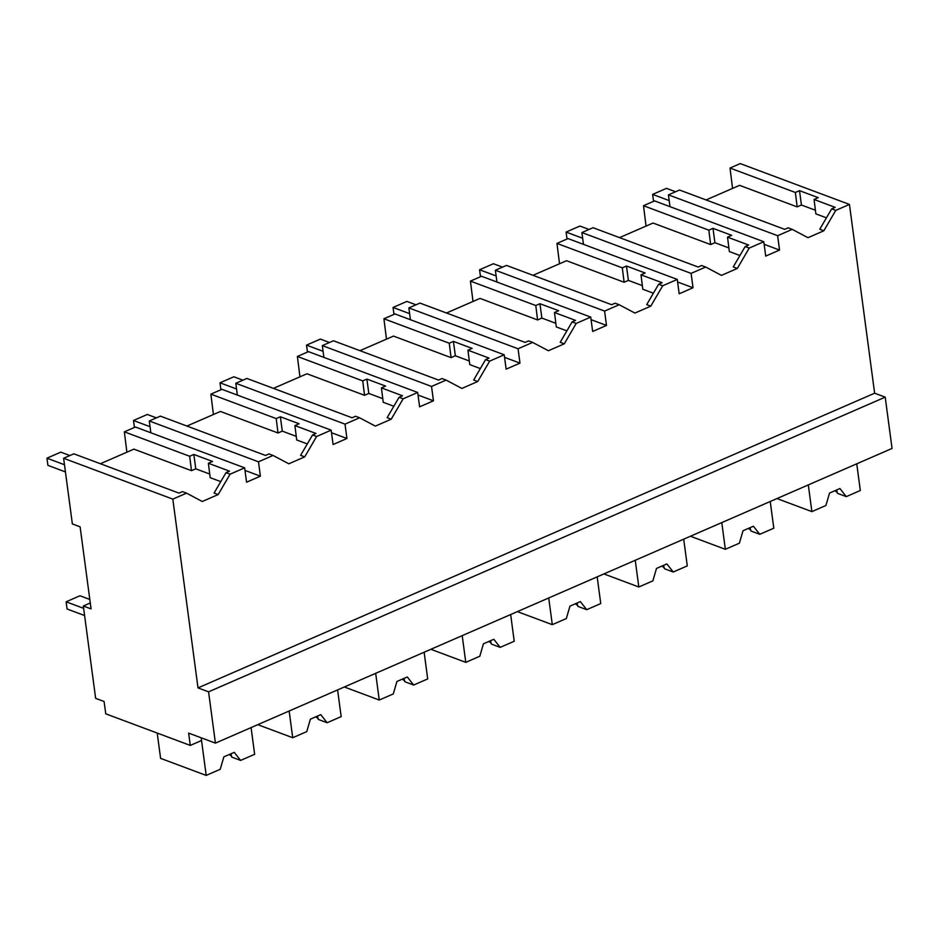 <?xml version="1.0" encoding="UTF-8"?>
<svg xmlns="http://www.w3.org/2000/svg" width="939" height="939" viewBox="0 0 939 939"><rect width="100%" height="100%" fill="white"/><g stroke="black" fill="none" stroke-linecap="round" stroke-linejoin="round"><path stroke-width="1.41" d="M208.575 691.832L198.012 687.888L172.823 499.125L186.532 493.151L182.459 491.625L178.997 493.128L73.864 453.819L63.617 458.279L72.373 523.939L80.12 526.838L91.071 608.906L83.325 606.007L95.637 698.334L104.1 701.503L105.743 713.816L190.288 745.425L188.645 733.113L215.418 743.125L892.05 448.443L885.207 397.138L208.575 691.832L215.418 743.125M172.823 499.125L63.617 458.279M186.532 493.151L202.296 501.485L218.165 494.571L230.09 474.183L244.645 467.845L135.427 427.01L124.347 431.834L189.678 456.272L193.845 454.453L195.758 468.819L209.726 474.042M198.012 687.888L874.632 393.195L849.455 204.432L835.769 210.395L823.843 230.783L807.974 237.696L792.211 229.362L777.633 235.712L779.546 250.067L765.708 256.101L763.794 241.734L749.24 248.072L737.315 268.46L721.445 275.373L705.682 267.04L691.104 273.39L693.029 287.757L679.179 293.79L677.265 279.423L662.723 285.761L650.786 306.149L634.928 313.063L619.165 304.729L604.587 311.079L606.5 325.434L592.662 331.467L590.737 317.1L576.194 323.439L564.269 343.838L548.399 350.74L532.636 342.406L518.058 348.756L519.971 363.123L506.133 369.156L504.22 354.789L489.665 361.128L477.74 381.516L461.871 388.429L446.107 380.095L431.529 386.445L433.454 400.812L419.604 406.833L417.691 392.479L403.148 398.805L391.211 419.205L375.342 426.118L359.59 417.785L345.012 424.135L346.925 438.49L333.087 444.523L331.162 430.156L316.619 436.494L304.694 456.882L288.825 463.796L273.061 455.462L258.483 461.812L260.396 476.179L253.483 479.195L246.558 482.2L244.645 467.845M100.391 463.737L133.901 449.135L191.497 470.674L195.758 468.819M218.165 494.571L214.092 493.045L226.017 472.657L229.48 471.143L208.376 463.256L210.183 477.669L220.771 481.625M706.069 199.948L739.58 185.347L797.164 206.885L801.437 205.031L815.404 210.242M186.908 426.048L220.43 411.458L278.014 432.996L282.287 431.13L280.374 416.763L276.207 418.583L278.014 432.996M273.437 388.37L306.947 373.769L364.543 395.307L368.816 393.441L366.903 379.086L362.736 380.894L364.543 395.307M359.966 350.681L393.476 336.092L451.072 357.618L455.345 355.764L453.42 341.397L449.253 343.216L451.072 357.618M446.495 313.004L480.005 298.402L537.589 319.941L541.862 318.075L539.948 303.72L535.782 305.527L537.589 319.941M533.012 275.315L566.534 260.713L624.118 282.252L628.391 280.397L626.477 266.03L622.311 267.85L624.118 282.252M619.54 237.626L653.051 223.036L710.647 244.574L714.919 242.708L712.994 228.353L708.828 230.161L710.647 244.574M874.632 393.195L885.207 397.138M83.325 606.007L90.285 602.979M190.288 745.425L201.545 740.531L201.181 737.796L206.193 775.403L160.592 758.36L157.212 733.054M230.09 474.183L226.017 472.657M208.376 463.256L212.543 461.448L193.845 454.453M260.396 476.179L244.985 470.416M189.678 456.272L191.497 470.674M124.347 431.834L126.894 452.187M150.85 432.773L149.278 420.977L160.393 416.13L265.526 455.45L268.988 453.936L273.061 455.462M849.455 204.432L740.237 163.597L730.014 168.046L732.573 188.399M730.014 168.046L795.356 192.472L799.523 190.664L801.437 205.031M835.769 210.395L831.696 208.869L835.147 207.355L814.054 199.467L818.209 197.648L799.523 190.664M795.356 192.472L797.164 206.885M823.843 230.783L819.759 229.257L831.696 208.869M814.054 199.467L815.862 213.869L826.449 217.836M777.633 235.712L668.427 194.866L669.284 194.49L679.543 190.03L784.675 229.339L788.138 227.837L792.211 229.362M779.546 250.067L764.135 244.304M670 206.662L668.427 194.866M763.794 241.734L654.577 200.899L643.497 205.723L646.055 226.088M331.162 430.156L221.956 389.321L210.864 394.145L213.423 414.51M237.367 395.084L235.795 383.288L246.91 378.452L352.055 417.761L355.505 416.259L359.59 417.785M210.864 394.145L276.207 418.583M316.619 436.494L312.546 434.968L315.997 433.466L294.905 425.567L299.06 423.759L280.374 416.763M346.925 438.49L331.502 432.726M296.255 436.353L282.287 431.13M294.905 425.567L296.712 439.98L307.299 443.936M304.694 456.882L300.609 455.356L312.546 434.968M258.483 461.812L149.278 420.977M417.691 392.479L308.473 351.632L297.393 356.468L299.952 376.821M323.896 357.407L322.323 345.611L333.439 340.763L438.572 380.084L442.034 378.57L446.107 380.095M297.393 356.468L362.736 380.894M403.148 398.805L399.063 397.291L402.526 395.777L381.422 387.889L385.589 386.07L366.903 379.086M433.454 400.812L418.031 395.037M382.783 398.664L368.816 393.441M381.422 387.889L383.229 402.291L393.817 406.258M391.211 419.205L387.138 417.679L399.063 397.291M345.012 424.135L235.795 383.288M504.22 354.789L395.002 313.955L383.922 318.779L386.469 339.132M410.425 319.718L408.852 307.922L419.968 303.086L525.101 342.395L528.563 340.892L532.636 342.406M383.922 318.779L449.253 343.216M489.665 361.128L485.592 359.602L489.055 358.099L467.951 350.2L472.117 348.392L453.42 341.397M519.971 363.123L504.56 357.36M469.3 360.987L455.345 355.764M467.951 350.2L469.758 364.614L480.345 368.569M477.74 381.516L473.667 379.99L485.592 359.602M431.529 386.445L322.323 345.611M590.737 317.1L481.531 276.266L470.439 281.101L472.998 301.454M496.942 282.029L495.369 270.244L506.485 265.397L611.629 304.706L615.08 303.203L619.165 304.729M470.439 281.101L535.782 305.527M576.194 323.439L572.121 321.913L575.572 320.41L554.48 312.523L558.635 310.703L539.948 303.72M606.5 325.434L591.089 319.671M555.829 323.298L541.862 318.075M554.48 312.523L556.287 326.925L566.874 330.88M564.269 343.838L560.184 342.312L572.121 321.913M518.058 348.756L408.852 307.922M677.265 279.423L568.048 238.588L556.968 243.412L559.527 263.765M583.471 244.351L581.898 232.555L593.014 227.708L698.146 267.028L701.609 265.514L705.682 267.04M556.968 243.412L622.311 267.85M662.723 285.761L658.638 284.235L662.101 282.721L640.997 274.834L645.163 273.026L626.477 266.03M693.029 287.757L677.606 281.993M642.358 285.62L628.391 280.397M640.997 274.834L642.816 289.247L653.391 293.203M650.786 306.149L646.713 304.623L658.638 284.235M604.587 311.079L495.369 270.244M643.497 205.723L708.828 230.161M749.24 248.072L745.167 246.546L748.629 245.044L727.525 237.156L731.692 235.337L712.994 228.353M728.875 247.931L714.919 242.708M727.525 237.156L729.333 251.558L739.92 255.514M737.315 268.46L733.242 266.946L745.167 246.546M691.104 273.39L581.898 232.555M64.474 464.735L46.95 458.185L47.912 465.357L65.425 471.918M46.95 458.185L60.789 452.152L69.885 455.556M150.029 426.693L133.479 420.496L134.406 427.456M133.479 420.496L147.317 414.463L156.414 417.867M236.558 389.004L219.996 382.807L220.923 389.767M219.996 382.807L233.846 376.785L242.931 380.178M323.086 351.315L306.525 345.129L307.452 352.078M306.525 345.129L320.375 339.096L329.46 342.5M409.615 313.638L393.054 307.44L393.981 314.401M393.054 307.44L406.892 301.419L415.989 304.811M496.132 275.949L479.571 269.763L480.498 276.712M479.571 269.763L493.421 263.73L502.506 267.134M582.661 238.271L566.1 232.074L567.027 239.034M566.1 232.074L579.95 226.041L589.035 229.445M669.19 200.582L652.628 194.396L653.556 201.345M652.628 194.396L666.467 188.363L675.564 191.756M83.641 608.355L66.117 601.805L67.068 608.988L84.592 615.538M66.117 601.805L79.956 595.772L89.815 599.458M251.089 727.596L254.645 754.31L240.607 760.414L234.245 752.339L223.858 756.857L220.231 769.287L206.193 775.403M240.607 760.414L231.851 757.151L230.888 753.794M229.093 754.58A15.74 6.15 172.4 0 1 231.851 757.151M337.606 689.919L341.174 716.621L327.136 722.737L320.774 714.649L310.386 719.18L306.76 731.61L292.722 737.725L289.153 711.011M292.722 737.725L257.802 724.673M327.136 722.737L318.38 719.462L317.405 716.117M315.621 716.891A15.74 6.15 172.4 0 1 318.38 719.462M424.135 652.229L427.703 678.932L413.653 685.047L407.291 676.972L396.915 681.491L393.288 693.921L379.239 700.036L375.682 673.333M379.239 700.036L344.331 686.984M413.653 685.047L404.909 681.773L403.934 678.428M402.15 679.214A15.74 6.15 172.4 0 1 404.909 681.773M510.663 614.54L514.22 641.255L500.182 647.37L493.82 639.283L483.432 643.802L479.806 656.244L465.767 662.359L462.211 635.644M465.767 662.359L430.86 649.295M500.182 647.37L491.426 644.095L490.463 640.75M488.667 641.525A15.74 6.15 172.4 0 1 491.426 644.095M597.181 576.863L600.749 603.566L586.711 609.681L580.349 601.594L569.961 606.125L566.334 618.555L552.296 624.67L548.728 597.967M552.296 624.67L517.377 611.618M586.711 609.681L577.955 606.406L576.98 603.061M575.196 603.847A15.74 6.15 172.4 0 1 577.955 606.406M683.709 539.174L687.278 565.888L673.228 572.004L666.866 563.916L656.49 568.435L652.863 580.877L638.813 586.992L635.257 560.278M638.813 586.992L603.906 573.929M673.228 572.004L664.483 568.729L663.509 565.384M661.725 566.158A15.74 6.15 172.4 0 1 664.483 568.729M770.238 501.496L773.795 528.199L759.757 534.314L753.395 526.227L743.007 530.758L739.38 543.188L725.342 549.303L721.786 522.6M725.342 549.303L690.435 536.251M759.757 534.314L751 531.04L750.038 527.695M748.242 528.469A15.74 6.15 172.4 0 1 751 531.04M856.755 463.807L860.324 490.51L846.285 496.625L839.924 488.55L829.536 493.069L825.909 505.499L811.871 511.614L808.303 484.911M811.871 511.614L776.952 498.562M846.285 496.625L837.529 493.351L836.555 490.005M834.771 490.792A15.74 6.15 172.4 0 1 837.529 493.351"/></g></svg>
